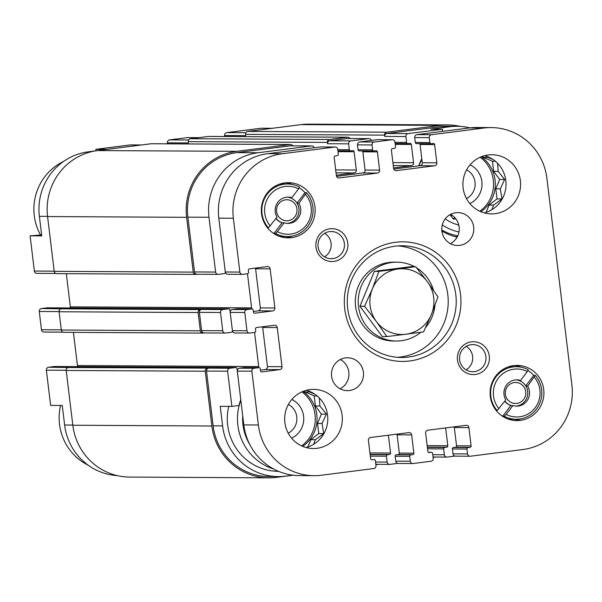 <?xml version="1.0" encoding="UTF-8"?>
<svg xmlns="http://www.w3.org/2000/svg" width="602" height="602" viewBox="0 0 602 602"><rect width="100%" height="100%" fill="white"/><g stroke="black" fill="none" stroke-linecap="round" stroke-linejoin="round"><path stroke-width="0.9" d="M480.148 157.25A33.185 32.365 -89.7 0 1 479.847 211.249M450.1 214.628A33.185 32.365 90.3 0 0 452.501 215.569M480.93 211.723A33.185 32.365 90.3 0 0 481.239 156.783M301.895 391.887A33.185 32.365 -89.7 0 1 301.594 445.886M302.678 446.368A33.185 32.365 90.3 0 0 302.987 391.42M457.347 236.699L456.519 236.691A52.57 51.268 -89.7 0 1 455.187 236.669M469.959 127.88A57.83 56.392 90.3 0 0 457.136 126.292A57.83 56.392 90.3 0 0 449.867 126.729L430.791 129.167L442.44 129.227L408.096 133.606A2.626 2.566 90.3 0 0 405.868 136.541L406.576 142.411A1.317 1.279 90.3 0 0 408.005 143.554L409.917 143.314A1.317 1.279 90.3 0 1 411.347 144.45L413.559 162.713A2.626 2.566 90.3 0 1 411.324 165.648L393.55 167.913M224.727 136.511L224.606 135.533A2.626 2.566 90.3 0 1 226.834 132.606L261.178 128.226L272.337 128.286M106.99 149.371L95.831 149.311L96.011 150.801M41.636 234.953L30.1 235.833L41.749 235.901L39.378 216.336L47.55 216.381M442.696 131.356L442.44 129.227M457.106 237.135A54.218 52.871 -89.7 0 1 441.876 231.055M418.706 165.866A54.218 52.871 -89.7 0 1 421.799 158.71M371.426 140.439A2.626 2.566 90.3 0 0 368.665 138.641L350.861 140.913A2.626 2.566 90.3 0 0 348.633 143.84L349.341 149.71A1.317 1.279 90.3 0 0 350.77 150.854L352.682 150.613A1.317 1.279 90.3 0 1 354.111 151.749L356.316 170.012A2.626 2.566 90.3 0 1 354.089 172.947L336.315 175.212M314.191 147.746A2.626 2.566 90.3 0 0 311.43 145.94L258.01 152.75A57.83 56.392 90.3 0 0 208.992 217.277L215.621 272.059A2.626 2.566 90.3 0 0 218.481 274.339L224.207 273.609A1.317 1.279 90.3 0 0 225.321 272.142L225.08 270.185A1.317 1.279 90.3 0 1 225.073 270.012M247.467 273.744L251.598 307.863A2.626 2.566 90.3 0 1 251.508 308.939M207.682 308.713A1.317 1.279 90.3 0 0 207.517 308.698L228.632 308.818A1.317 1.279 90.3 0 1 229.896 309.97L230.13 311.926A1.317 1.279 90.3 0 0 230.182 312.167M228.632 308.818A1.317 1.279 90.3 0 0 228.467 308.826L222.74 309.556A2.626 2.566 90.3 0 0 220.513 312.491L222.725 330.746A2.626 2.566 90.3 0 0 225.584 333.034L231.303 332.304A1.317 1.279 90.3 0 0 232.425 330.837L232.184 328.88A1.317 1.279 90.3 0 1 232.176 328.7M254.571 332.432L258.702 366.558A2.626 2.566 90.3 0 1 258.612 367.634M214.786 367.401A1.317 1.279 90.3 0 0 214.621 367.393L235.736 367.506A1.317 1.279 90.3 0 1 237 368.657L237.233 370.614A1.317 1.279 90.3 0 0 237.286 370.862M235.736 367.506A1.317 1.279 90.3 0 0 235.57 367.521L229.844 368.251A2.626 2.566 90.3 0 0 227.616 371.178L231.875 406.395L238.971 405.492A54.218 52.871 -89.7 0 1 240.762 399.653M388.41 435.223L390.57 453.035A1.317 1.279 90.3 0 1 389.456 454.502L387.545 454.751A1.317 1.279 90.3 0 0 386.431 456.218L387.146 462.08A2.626 2.566 90.3 0 0 390.006 464.368L397.704 463.382M445.646 427.924L447.805 445.736A1.317 1.279 90.3 0 1 446.692 447.203L444.78 447.452A1.317 1.279 90.3 0 0 443.666 448.911L444.381 454.781A2.626 2.566 90.3 0 0 447.241 457.068L454.939 456.083M54.639 366.513A1.317 1.279 90.3 0 0 54.308 366.513L48.581 367.243L68.425 367.521L208.736 368.131A2.626 2.566 90.3 0 0 206.509 371.065L213.138 425.84L222.597 425.892L220.234 406.335L231.875 406.395M222.597 425.892A57.83 56.392 90.3 0 0 278.244 476.588A57.83 56.392 90.3 0 0 285.506 476.144L293.023 475.189M278.5 471.328L278.267 471.328A52.57 51.268 -89.7 0 1 228.737 406.38M117.285 475.61A57.83 56.392 90.3 0 1 64.632 425.02L62.269 405.455L50.621 405.387L46.354 370.177L66.182 370.283M457.136 126.292L447.67 126.239A57.83 56.392 90.3 0 0 440.408 126.676L386.988 133.493A2.626 2.566 90.3 0 0 384.761 136.428L405.868 136.541M213.138 425.84A57.83 56.392 90.3 0 0 268.778 476.536L278.244 476.588M460.124 126.39A59.146 57.672 90.3 0 0 447.677 124.923L308.638 124.155A59.146 57.672 90.3 0 0 301.211 124.606L247.791 131.417A2.626 2.566 90.3 0 0 245.563 134.351L245.721 135.653L224.606 135.533M349.935 138.513A2.626 2.566 90.3 0 0 347.73 137.196L208.691 136.428A2.626 2.566 90.3 0 0 208.36 136.443L190.556 138.716A2.626 2.566 90.3 0 0 188.328 141.651L188.486 142.952L167.371 142.84L167.491 143.81M292.7 145.812A2.626 2.566 90.3 0 0 290.495 144.495L151.456 143.727A2.626 2.566 90.3 0 0 151.125 143.743L97.705 150.56A59.146 57.672 90.3 0 0 47.573 216.547L54.203 271.329A2.626 2.566 90.3 0 0 56.731 273.632L195.77 274.407A2.626 2.566 90.3 0 0 196.102 274.384L197.208 274.241M47.535 307.818A1.317 1.279 90.3 0 0 47.204 307.818L41.485 308.548L61.321 308.826A2.626 2.566 90.3 0 0 59.094 311.761L61.306 330.024A2.626 2.566 90.3 0 0 63.835 332.327L202.874 333.094A2.626 2.566 90.3 0 0 203.198 333.079L204.311 332.936M68.425 367.521A2.626 2.566 90.3 0 0 66.197 370.456L72.827 425.23A59.146 57.672 90.3 0 0 129.731 477.077L268.77 477.845A59.146 57.672 90.3 0 0 276.205 477.394L293.287 475.219M207.517 308.698A1.317 1.279 90.3 0 0 207.359 308.706L68.319 307.938A1.317 1.279 90.3 0 1 68.921 308.006M214.621 367.393A1.317 1.279 90.3 0 0 214.455 367.401L75.416 366.626A1.317 1.279 90.3 0 1 76.025 366.701M447.677 124.923A59.146 57.672 90.3 0 0 440.25 125.374L386.83 132.192A2.626 2.566 90.3 0 0 384.603 135.119L384.761 136.428M368.996 138.618L347.888 138.498A2.626 2.566 90.3 0 0 347.557 138.52L329.753 140.793A2.626 2.566 90.3 0 0 327.518 143.727L348.633 143.84M347.73 137.196A2.626 2.566 90.3 0 0 347.399 137.218L329.595 139.491A2.626 2.566 90.3 0 0 327.368 142.418L327.518 143.727M311.761 145.917L290.653 145.804A2.626 2.566 90.3 0 0 290.322 145.819L236.902 152.637A57.83 56.392 90.3 0 0 187.884 217.156L194.514 271.938A2.626 2.566 90.3 0 0 197.042 274.241L218.15 274.361M66.325 273.684L70.336 306.854L251.598 307.863M70.223 308.013A2.626 2.566 90.3 0 0 70.336 306.854M225.253 333.049L204.146 332.936A2.626 2.566 90.3 0 1 201.61 330.633L199.405 312.37A2.626 2.566 90.3 0 1 201.632 309.436L200.361 309.601A2.626 2.566 90.3 0 0 198.133 312.536L200.338 330.791A2.626 2.566 90.3 0 0 202.874 333.094M73.429 332.379L77.44 365.549L258.702 366.558M77.327 366.708A2.626 2.566 90.3 0 0 77.44 365.549M433.101 457.385L435.916 457.023M290.495 144.495A2.626 2.566 90.3 0 0 290.164 144.518L236.744 151.328A59.146 57.672 90.3 0 0 186.612 217.322L193.242 272.104A2.626 2.566 90.3 0 0 195.77 274.407M207.464 368.296A2.626 2.566 90.3 0 0 205.237 371.223L211.866 426.005A59.146 57.672 90.3 0 0 268.77 477.845M375.866 464.684L378.681 464.33M206.84 308.773L67.928 308.006A1.972 1.919 90.3 0 0 67.68 308.021M213.943 367.468L75.032 366.693A1.972 1.919 90.3 0 0 74.783 366.708M198.728 137.67L187.734 137.61A2.626 2.566 90.3 0 0 187.41 137.632L169.598 139.905A2.626 2.566 90.3 0 0 167.371 142.84M141.493 144.977L130.499 144.909A2.626 2.566 90.3 0 0 130.175 144.931L95.831 149.311M39.378 216.336A57.83 56.392 90.3 0 1 88.396 151.809L95.041 150.959M30.1 235.833L34.359 271.05A2.626 2.566 90.3 0 0 36.888 273.353L55.828 273.458M41.485 308.548A2.626 2.566 90.3 0 0 39.258 311.482L41.463 329.745A2.626 2.566 90.3 0 0 43.991 332.048L62.932 332.153M48.581 367.243A2.626 2.566 90.3 0 0 46.354 370.177M249.792 444.554A48.777 47.566 -89.7 0 1 242.726 415.914M273.797 469.101A52.57 51.268 -89.7 0 1 240.823 400.172M313.665 444.299L315.35 439.716L323.756 433.591L322.032 423.499L326.397 414.138L319.918 406.026L319.323 397.937M314.718 394.114L309.571 391.977L308.999 391.149M291.82 399.465A21.356 20.829 -89.7 0 1 303.754 418.894A21.356 20.829 -89.7 0 1 291.601 438.196M288.388 404.431A16.156 15.757 -89.7 0 1 296.876 418.857A16.156 15.757 -89.7 0 1 288.223 433.192M88.163 465.195A52.57 51.268 -89.7 0 1 60.584 405.447M458.965 231.981A48.777 47.566 -89.7 0 1 442.267 224.907M458.777 225.058A42.057 41.011 -89.7 0 1 445.217 218.842M457.738 235.886A52.57 51.268 -89.7 0 1 441.778 229.949M418.962 165.836A52.57 51.268 -89.7 0 1 421.867 159.259M40.484 234.946A52.57 51.268 -89.7 0 1 63.436 161.524M449.95 214.711L453.524 219.128L455.819 218.819M491.917 209.654L493.595 205.079L502.008 198.953L500.285 188.862L504.649 179.501L498.17 171.389L497.576 163.3M492.97 159.47L487.823 157.34L487.244 156.512M470.072 164.828A21.356 20.829 -89.7 0 1 482.006 184.257A21.356 20.829 -89.7 0 1 469.853 203.559M466.633 169.794A16.156 15.757 -89.7 0 1 475.128 184.22A16.156 15.757 -89.7 0 1 466.475 198.555M307.825 447L310.843 439.693L315.35 439.716M310.843 439.693L318.751 433.56L323.756 433.591M318.751 433.56L317.532 423.469L322.032 423.499M317.532 423.469L321.393 414.108L326.397 414.138M321.393 414.108L315.418 405.996L319.918 406.026M315.418 405.996L314.199 395.913L317.149 395.928M314.199 395.913L305.063 391.955L309.571 391.977M305.063 391.955L304.311 390.924M486.077 212.363L489.095 205.056L493.595 205.079M489.095 205.056L497.004 198.923L502.008 198.953M497.004 198.923L495.785 188.832L500.285 188.862M495.785 188.832L499.645 179.471L504.649 179.501M499.645 179.471L493.67 171.359L498.17 171.389M493.67 171.359L492.451 161.276L495.393 161.291M492.451 161.276L483.316 157.318L487.823 157.34M483.316 157.318L482.563 156.287M453.028 218.526L455.345 218.233M414.507 266.671A39.431 38.453 90.3 0 0 396.876 262.171A39.431 38.453 90.3 0 0 391.925 262.472A39.431 38.453 90.3 0 0 358.28 303.927A39.431 38.453 90.3 0 0 396.44 341.025A39.431 38.453 90.3 0 0 401.399 340.724A39.431 38.453 90.3 0 0 420.828 332.259M396.44 341.025L393.527 341.01A39.431 38.453 -89.7 0 1 355.368 303.912A39.431 38.453 -89.7 0 1 389.012 262.457A39.431 38.453 -89.7 0 1 393.964 262.156L396.876 262.171M425.637 327.511A39.431 38.453 90.3 0 0 434.922 305.462M433.5 290.284A39.431 38.453 90.3 0 0 416.689 267.935M284.121 222.808L282.082 222.793L273.948 233.501L275.475 233.508L277.387 231.665L284.121 222.808A13.146 12.815 -89.7 0 0 298.878 203.378L297.132 203.371A13.146 12.815 -89.7 0 1 287.011 223.372M270.313 226.013A23.99 23.388 -89.7 0 1 269.508 195.53A23.99 23.388 -89.7 0 1 298.532 188.87L299.427 187.019A26.285 25.63 -89.7 0 0 287.598 183.979A26.285 25.63 -89.7 0 0 284.294 184.182A26.285 25.63 -89.7 0 0 263.435 201.083A26.285 25.63 -89.7 0 0 268.402 227.857L277.04 217.156A13.146 12.815 -89.7 0 1 291.797 197.727L290.051 197.719A13.146 12.815 -89.7 0 1 297.132 203.371M287.162 197.147A13.146 12.815 -89.7 0 1 290.051 197.719M512.874 405.537L510.835 405.522L502.708 416.23L504.235 416.238L506.147 414.394L512.874 405.537A13.146 12.815 -89.7 0 0 527.638 386.108L525.885 386.1A13.146 12.815 -89.7 0 1 515.771 406.102M499.066 408.743A23.99 23.388 -89.7 0 1 498.268 378.259A23.99 23.388 -89.7 0 1 527.292 371.592L528.18 369.748A26.285 25.63 -89.7 0 0 516.35 366.708A26.285 25.63 -89.7 0 0 513.054 366.904A26.285 25.63 -89.7 0 0 492.195 383.805A26.285 25.63 -89.7 0 0 497.154 410.587L505.8 399.878A13.146 12.815 -89.7 0 1 520.557 380.456L518.811 380.441A13.146 12.815 -89.7 0 1 525.885 386.1M515.914 379.877A13.146 12.815 -89.7 0 1 518.811 380.441M298.532 188.87L291.797 197.727M527.292 371.592L520.557 380.456M491.24 127.586A57.83 56.392 90.3 0 0 483.978 128.023L431.506 134.72A2.626 2.566 90.3 0 0 429.279 137.647L429.873 142.539A1.317 1.279 90.3 0 0 431.303 143.682L433.207 143.442A1.317 1.279 90.3 0 1 434.636 144.585L436.849 162.841A2.626 2.566 90.3 0 1 434.621 165.776L396.462 170.644A2.626 2.566 90.3 0 1 393.603 168.357L391.398 150.094A1.317 1.279 90.3 0 1 392.512 148.634L394.415 148.385A1.317 1.279 90.3 0 0 395.529 146.918L394.942 142.027A2.626 2.566 90.3 0 0 392.083 139.747L374.271 142.019A2.626 2.566 90.3 0 0 372.044 144.947L372.638 149.838A1.317 1.279 90.3 0 0 374.068 150.982L375.972 150.741A1.317 1.279 90.3 0 1 377.401 151.885L379.614 170.14A2.626 2.566 90.3 0 1 377.386 173.075L339.227 177.944A2.626 2.566 90.3 0 1 336.367 175.656L334.163 157.4A1.317 1.279 90.3 0 1 335.276 155.933L337.18 155.685A1.317 1.279 90.3 0 0 338.294 154.217L337.707 149.326A2.626 2.566 90.3 0 0 334.847 147.046L282.376 153.736A57.83 56.392 90.3 0 0 233.358 218.263L239.867 272.066A2.626 2.566 90.3 0 0 242.726 274.346L247.497 273.737A1.317 1.279 90.3 0 0 248.611 272.27L248.378 270.313A1.317 1.279 90.3 0 1 249.491 268.853L267.296 266.581A2.626 2.566 90.3 0 1 270.155 268.861L274.888 307.991A2.626 2.566 90.3 0 1 272.661 310.925L254.857 313.198A1.317 1.279 90.3 0 1 253.427 312.054L253.194 310.098A1.317 1.279 90.3 0 0 251.764 308.954L246.993 309.563A2.626 2.566 90.3 0 0 244.766 312.498L246.97 330.754A2.626 2.566 90.3 0 0 249.83 333.041L254.601 332.432A1.317 1.279 90.3 0 0 255.715 330.965L255.481 329.008A1.317 1.279 90.3 0 1 256.595 327.541L274.399 325.268A2.626 2.566 90.3 0 1 277.259 327.556L281.992 366.686A2.626 2.566 90.3 0 1 279.764 369.613L261.96 371.885A1.317 1.279 90.3 0 1 260.531 370.742L260.29 368.793A1.317 1.279 90.3 0 0 258.86 367.649L254.097 368.258A2.626 2.566 90.3 0 0 251.862 371.186L258.378 424.989A57.83 56.392 90.3 0 0 314.018 475.678A57.83 56.392 90.3 0 0 321.287 475.241L373.752 468.544A2.626 2.566 90.3 0 0 375.979 465.617L375.385 460.726A1.317 1.279 90.3 0 0 373.955 459.582L372.051 459.823A1.317 1.279 90.3 0 1 370.621 458.686L368.409 440.423A2.626 2.566 90.3 0 1 370.636 437.488L408.796 432.627A2.626 2.566 90.3 0 1 411.655 434.907L413.867 453.171A1.317 1.279 90.3 0 1 412.746 454.63L410.842 454.879A1.317 1.279 90.3 0 0 409.729 456.346L410.323 461.237A2.626 2.566 90.3 0 0 413.183 463.517L430.987 461.245A2.626 2.566 90.3 0 0 433.214 458.318L432.62 453.426A1.317 1.279 90.3 0 0 431.19 452.283L429.286 452.523A1.317 1.279 90.3 0 1 427.856 451.38L425.644 433.124A2.626 2.566 90.3 0 1 427.871 430.189L466.031 425.321A2.626 2.566 90.3 0 1 468.89 427.608L471.103 445.871A1.317 1.279 90.3 0 1 469.989 447.331L468.078 447.579A1.317 1.279 90.3 0 0 466.964 449.047L467.558 453.938A2.626 2.566 90.3 0 0 470.418 456.218L522.882 449.528A57.83 56.392 90.3 0 0 571.9 385.002L546.887 178.275A57.83 56.392 90.3 0 0 491.24 127.586L476.679 127.504A57.83 56.392 90.3 0 0 469.417 127.948L416.953 134.637A2.626 2.566 90.3 0 0 414.725 137.572L415.312 142.463A1.317 1.279 90.3 0 0 416.742 143.6M434.636 144.585L420.083 144.503A1.317 1.279 90.3 0 0 419.602 143.63M420.083 144.503L422.288 162.758A2.626 2.566 90.3 0 1 420.061 165.693L393.783 169.049M392.414 139.724L377.853 139.641A2.626 2.566 90.3 0 0 377.522 139.664L359.718 141.937A2.626 2.566 90.3 0 0 357.483 144.871L358.077 149.763A1.317 1.279 90.3 0 0 359.507 150.899M377.401 151.885L362.848 151.802A1.317 1.279 90.3 0 0 362.366 150.929M362.848 151.802L365.053 170.057A2.626 2.566 90.3 0 1 362.825 172.992L336.548 176.348M335.171 147.023L320.618 146.948A2.626 2.566 90.3 0 0 320.287 146.963L267.822 153.653A57.83 56.392 90.3 0 0 218.797 218.18L225.314 271.984A2.626 2.566 90.3 0 0 227.842 274.286L242.403 274.369M270.155 268.861L255.594 268.785A2.626 2.566 90.3 0 0 255.421 268.093M255.594 268.785L260.335 307.908A2.626 2.566 90.3 0 1 258.107 310.843L253.352 311.452M237.534 308.879A1.317 1.279 90.3 0 0 237.203 308.871L232.432 309.481A2.626 2.566 90.3 0 0 230.205 312.415L232.417 330.679A2.626 2.566 90.3 0 0 234.946 332.981L249.499 333.056M277.259 327.556L262.698 327.473A2.626 2.566 90.3 0 0 262.525 326.788M262.698 327.473L267.438 366.603A2.626 2.566 90.3 0 1 265.204 369.538L260.455 370.14M244.638 367.566A1.317 1.279 90.3 0 0 244.307 367.566L239.536 368.176A2.626 2.566 90.3 0 0 237.308 371.11L243.818 424.907A57.83 56.392 90.3 0 0 299.457 475.603L314.018 475.678M411.655 434.907L397.094 434.825A2.626 2.566 90.3 0 0 396.914 434.14M397.094 434.825L399.307 453.088A1.317 1.279 90.3 0 1 398.193 454.555L396.282 454.796A1.317 1.279 90.3 0 0 395.168 456.263L395.762 461.155A2.626 2.566 90.3 0 0 398.291 463.457L412.852 463.54M468.89 427.608L454.329 427.525A2.626 2.566 90.3 0 0 454.156 426.841M454.329 427.525L456.542 445.789A1.317 1.279 90.3 0 1 455.428 447.256L453.517 447.497A1.317 1.279 90.3 0 0 452.403 448.964L452.997 453.855A2.626 2.566 90.3 0 0 455.526 456.158L470.087 456.241M317.058 448.294A29.573 28.836 90.3 0 0 342.29 417.201A29.573 28.836 90.3 0 0 313.672 389.381A29.573 28.836 90.3 0 0 284.671 418.789A29.573 28.836 90.3 0 0 313.341 448.52A29.573 28.836 90.3 0 0 317.058 448.294M306.064 447.527A29.573 28.836 90.3 0 0 327.781 419.03A29.573 28.836 90.3 0 0 306.38 390.299M349.461 390.525A16.427 16.021 90.3 0 0 363.48 373.248A16.427 16.021 90.3 0 0 347.58 357.791A16.427 16.021 90.3 0 0 331.469 374.128A16.427 16.021 90.3 0 0 347.392 390.645A16.427 16.021 90.3 0 0 349.461 390.525M340.122 388.817A16.427 16.021 90.3 0 0 348.949 374.226A16.427 16.021 90.3 0 0 340.288 359.544M459.747 245.345A16.427 16.021 90.3 0 0 473.766 228.075A16.427 16.021 90.3 0 0 457.866 212.619A16.427 16.021 90.3 0 0 441.755 228.956A16.427 16.021 90.3 0 0 457.686 245.473A16.427 16.021 90.3 0 0 459.747 245.345M450.409 243.637A16.427 16.021 90.3 0 0 459.236 229.053A16.427 16.021 90.3 0 0 450.574 214.372M495.303 213.657A29.573 28.836 90.3 0 0 520.542 182.564A29.573 28.836 90.3 0 0 491.917 154.744A29.573 28.836 90.3 0 0 462.915 184.152A29.573 28.836 90.3 0 0 491.593 213.883A29.573 28.836 90.3 0 0 495.303 213.657M484.317 212.89A29.573 28.836 90.3 0 0 506.034 184.393A29.573 28.836 90.3 0 0 484.633 155.662M513.694 365.61A27.602 26.917 -89.7 0 1 517.163 365.399A27.602 26.917 -89.7 0 1 543.922 393.144A27.602 26.917 -89.7 0 1 516.855 420.595A27.602 26.917 -89.7 0 1 490.141 394.626A27.602 26.917 -89.7 0 1 513.694 365.61M284.934 182.88A27.602 26.917 -89.7 0 1 288.403 182.669A27.602 26.917 -89.7 0 1 315.162 210.422A27.602 26.917 -89.7 0 1 288.095 237.865A27.602 26.917 -89.7 0 1 261.381 211.904A27.602 26.917 -89.7 0 1 284.934 182.88M395.446 242.29A59.801 58.319 -89.7 0 1 456.339 324.914A59.801 58.319 -89.7 0 1 356.106 337.699A59.801 58.319 -89.7 0 1 395.446 242.29M333.832 261.411A16.427 16.021 90.3 0 0 344.645 235.194A16.427 16.021 90.3 0 0 317.103 238.708A16.427 16.021 90.3 0 0 333.832 261.411M475.369 374.467A16.427 16.021 90.3 0 0 486.183 348.249A16.427 16.021 90.3 0 0 458.641 351.764A16.427 16.021 90.3 0 0 475.369 374.467M466.053 369.869A13.583 13.244 90.3 0 0 466.181 346.376M474.399 371.637A13.583 13.244 90.3 0 0 485.987 357.355A13.583 13.244 90.3 0 0 472.841 344.577A13.583 13.244 90.3 0 0 459.522 358.085A13.583 13.244 90.3 0 0 474.399 371.637M324.516 256.813A13.583 13.244 90.3 0 0 324.644 233.313M332.861 258.582A13.583 13.244 90.3 0 0 344.457 244.299A13.583 13.244 90.3 0 0 331.303 231.514A13.583 13.244 90.3 0 0 317.984 245.029A13.583 13.244 90.3 0 0 332.861 258.582M395.047 246.195A55.858 54.473 -89.7 0 1 402.068 245.767A55.858 54.473 -89.7 0 1 456.226 301.933A55.858 54.473 -89.7 0 1 401.444 357.483A55.858 54.473 -89.7 0 1 347.377 304.928A55.858 54.473 -89.7 0 1 395.047 246.195M398.065 245.902A55.858 54.473 -89.7 0 1 448.219 301.888A55.858 54.473 -89.7 0 1 397.44 357.31M285.709 182.79A27.602 26.917 -89.7 0 1 292.64 184.521M292.354 236.067A27.602 26.917 -89.7 0 1 285.408 237.715M279.448 184.189A26.285 25.63 -89.7 0 1 279.704 184.152A26.285 25.63 -89.7 0 1 283.008 183.956L287.598 183.979M298.878 203.378L306.501 192.67A26.285 25.63 -89.7 0 1 310.835 221.017A26.285 25.63 -89.7 0 1 287.304 236.548L282.714 236.526A26.285 25.63 -89.7 0 1 279.162 236.247M306.501 192.67L304.973 192.663A26.285 25.63 90.3 0 0 299.096 187.704M287.304 236.548A26.285 25.63 -89.7 0 1 275.475 233.508M272.503 232.658A26.285 25.63 90.3 0 0 273.948 233.501M268.402 227.857L267.499 227.849M305.605 194.521A23.99 23.388 -89.7 0 1 306.41 225.005A23.99 23.388 -89.7 0 1 277.387 231.665M514.469 365.519A27.602 26.917 -89.7 0 1 521.4 367.25M521.114 418.789A27.602 26.917 -89.7 0 1 514.161 420.444M508.208 366.911A26.285 25.63 -89.7 0 1 508.464 366.881A26.285 25.63 -89.7 0 1 511.768 366.678L516.35 366.708M527.638 386.108L535.261 375.4A26.285 25.63 -89.7 0 1 539.595 403.746A26.285 25.63 -89.7 0 1 516.064 419.278L511.474 419.255A26.285 25.63 -89.7 0 1 507.922 418.977M535.261 375.4L533.733 375.392A26.285 25.63 90.3 0 0 527.849 370.433M516.064 419.278A26.285 25.63 -89.7 0 1 504.235 416.238M501.263 415.388A26.285 25.63 90.3 0 0 502.708 416.23M497.154 410.587L496.259 410.579M534.365 377.251A23.99 23.388 -89.7 0 1 535.17 407.735A23.99 23.388 -89.7 0 1 506.147 414.394M504.739 401.278A13.146 12.815 90.3 0 0 510.835 405.522M525.757 385.882L533.733 375.392M275.979 218.556A13.146 12.815 90.3 0 0 282.082 222.793M296.997 203.16L304.973 192.663M514.289 382.556A10.512 10.257 -89.7 0 1 524.997 397.079A10.512 10.257 -89.7 0 1 507.373 399.329A10.512 10.257 -89.7 0 1 514.289 382.556M511.128 405.522A13.146 12.815 -89.7 0 1 504.882 401.09M285.529 199.826A10.512 10.257 -89.7 0 1 296.237 214.357A10.512 10.257 -89.7 0 1 278.613 216.6A10.512 10.257 -89.7 0 1 285.529 199.826M282.368 222.8A13.146 12.815 -89.7 0 1 276.122 218.368M378.944 271.359L374.354 271.336L411.076 266.648L415.666 266.678L378.944 271.359L372.39 288.84L364.534 306.305L376.34 321.445L386.838 336.571L405.846 334.238L423.552 331.89L431.416 314.417L437.97 296.944L427.465 281.811L415.666 266.678M374.354 271.336L359.943 306.283L382.247 336.548L386.838 336.571M359.943 306.283L364.534 306.305M431.416 314.417A32.862 32.041 -89.7 0 1 405.846 334.238A32.862 32.041 -89.7 0 1 376.34 321.445A32.862 32.041 -89.7 0 1 372.39 288.84A32.862 32.041 -89.7 0 1 397.96 269.019A32.862 32.041 -89.7 0 1 427.465 281.811A32.862 32.041 -89.7 0 1 431.416 314.417M440.408 126.676L449.867 126.729M386.988 133.493L408.096 133.606M206.509 371.065L227.616 371.178M432.778 454.721L444.381 454.781M245.563 134.351L384.603 135.119M394.98 142.35L406.576 142.411M395.221 144.36L411.347 144.45M392.91 162.6L413.559 162.713M393.264 165.542L411.324 165.648M347.557 138.52L368.665 138.641M329.753 140.793L350.861 140.913M188.328 141.651L327.368 142.418M337.745 149.65L349.341 149.71M337.985 151.666L354.111 151.749M335.675 169.899L356.316 170.012M336.029 172.842L354.089 172.947M290.322 145.819L311.43 145.94M236.902 152.637L258.01 152.75M187.884 217.156L208.992 217.277M194.514 271.938L215.621 272.059M229.987 310.685L230.581 310.692M207.359 308.706L228.467 308.826M47.204 307.818L68.319 307.938M61.321 308.826L200.361 309.601M201.632 309.436L222.74 309.556M199.405 312.37L220.513 312.491M201.61 330.633L222.725 330.746M237.083 369.38L237.685 369.38M214.455 367.401L235.57 367.521M54.308 366.513L75.416 366.626M208.736 368.131L229.844 368.251M369.921 452.922L390.57 453.035M370.102 454.397L389.456 454.502M370.132 454.653L387.545 454.751M370.313 456.128L386.431 456.218M375.543 462.02L387.146 462.08M427.157 445.623L447.805 445.736M427.337 447.098L446.692 447.203M427.367 447.354L444.78 447.452M427.548 448.829L443.666 448.911M301.211 124.606L440.25 125.374M247.791 131.417L386.83 132.192M208.36 136.443L347.399 137.218M190.556 138.716L329.595 139.491M151.125 143.743L290.164 144.518M97.705 150.56L236.744 151.328M47.573 216.547L186.612 217.322M54.203 271.329L193.242 272.104M59.094 311.761L198.133 312.536M61.306 330.024L200.338 330.791M66.197 370.456L205.237 371.223M72.827 425.23L211.866 426.005M226.834 132.606L245.887 132.711M187.41 137.632L198.57 137.692M169.598 139.905L188.652 140.01M130.175 144.931L141.335 144.992M88.396 151.809L91.022 151.824M34.359 271.05L54.18 271.163M39.258 311.482L59.079 311.595M41.463 329.745L61.284 329.851M64.632 425.02L72.804 425.065M483.978 128.023L469.417 127.948M431.506 134.72L416.953 134.637M429.279 137.647L414.725 137.572M429.873 142.539L415.312 142.463M436.849 162.841L422.288 162.758M434.621 165.776L420.061 165.693M396.462 170.644L395.807 170.637M392.083 139.747L377.522 139.664M374.271 142.019L359.718 141.937M372.044 144.947L357.483 144.871M372.638 149.838L358.077 149.763M379.614 170.14L365.053 170.057M377.386 173.075L362.825 172.992M339.227 177.944L338.572 177.936M334.847 147.046L320.287 146.963M282.376 153.736L267.822 153.653M233.358 218.263L218.797 218.18M239.867 272.066L225.314 271.984M274.888 307.991L260.335 307.908M272.661 310.925L258.107 310.843M251.764 308.954L237.203 308.871M246.993 309.563L232.432 309.481M244.766 312.498L230.205 312.415M246.97 330.754L232.417 330.679M281.992 366.686L267.438 366.603M279.764 369.613L265.204 369.538M258.86 367.649L244.307 367.566M254.097 368.258L239.536 368.176M251.862 371.186L237.308 371.11M258.378 424.989L243.818 424.907M413.867 453.171L399.307 453.088M412.746 454.63L398.193 454.555M410.842 454.879L396.282 454.796M409.729 456.346L395.168 456.263M410.323 461.237L395.762 461.155M431.19 452.283L428.353 452.268M471.103 445.871L456.542 445.789M469.989 447.331L455.428 447.256M468.078 447.579L453.517 447.497M466.964 449.047L452.403 448.964M467.558 453.938L452.997 453.855M433.056 457.008L446.91 457.091M395.115 143.494L407.84 143.562M337.88 150.793L350.605 150.861M375.821 464.308L389.675 464.39M47.37 307.81L68.485 307.923M54.473 366.505L75.581 366.618M431.137 143.69L416.576 143.615M373.902 150.997L359.341 150.914M251.929 308.946L237.369 308.864M259.026 367.634L244.472 367.559M431.356 452.275L428.338 452.252"/></g></svg>
